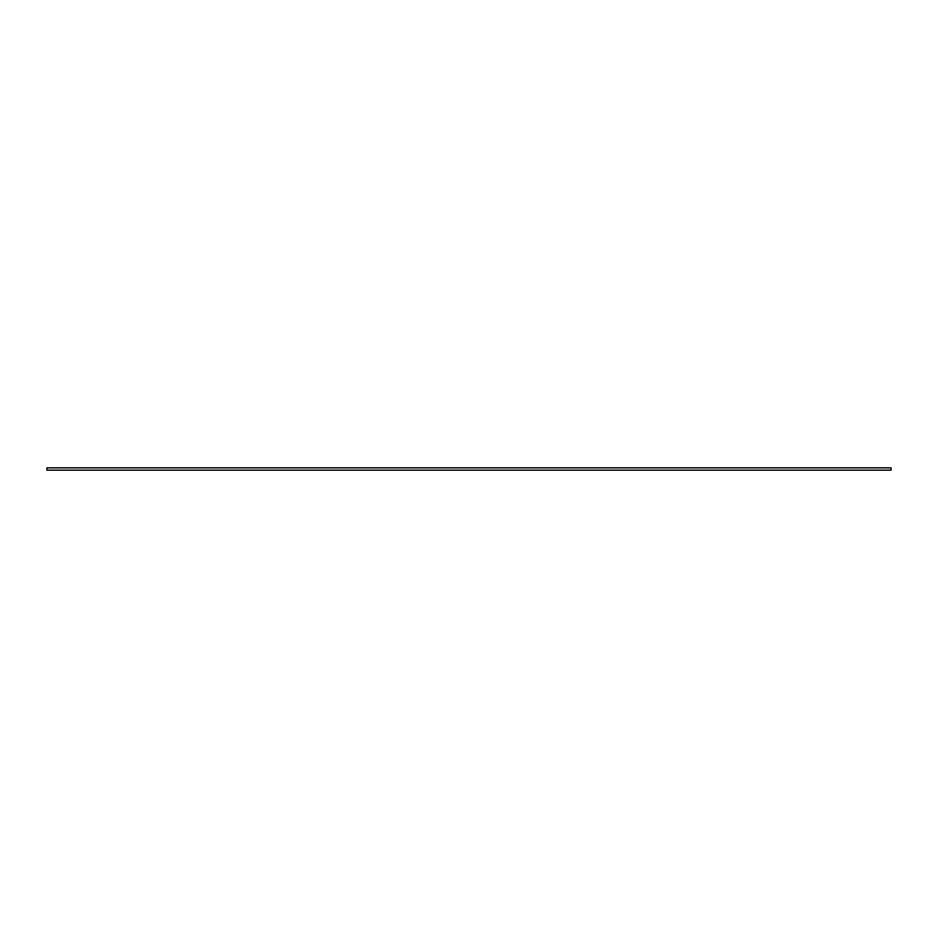 <?xml version="1.0" encoding="UTF-8"?>
<svg xmlns="http://www.w3.org/2000/svg" width="938" height="938" viewBox="0 0 938 938"><rect width="100%" height="100%" fill="white"/><g stroke="black" fill="none" stroke-linecap="round" stroke-linejoin="round"><path stroke-width="1.41" d="M891.1 467.874L46.9 467.874L891.1 467.874L891.1 470.126L46.9 470.126L46.9 467.874L46.9 470.126L891.1 470.126L891.1 467.874"/></g></svg>
